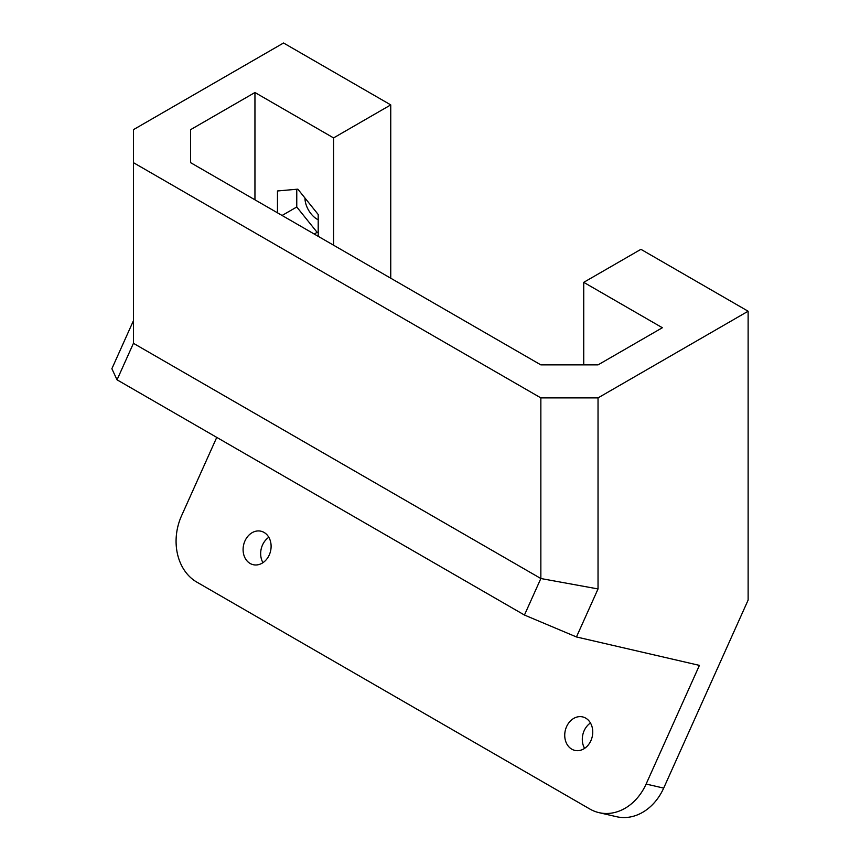 <?xml version="1.0" encoding="UTF-8"?>
<svg xmlns="http://www.w3.org/2000/svg" width="860" height="860" viewBox="0 0 860 860"><rect width="100%" height="100%" fill="white"/><g stroke="black" fill="none" stroke-linecap="round" stroke-linejoin="round"><path stroke-width="1.29" d="M318.2 219.773A17.178 9.922 60 0 1 304.977 198.166A17.178 9.922 60 0 1 304.977 198.047M576.458 636.959L598.033 588.939L540.854 578.522L524.449 615.04L576.458 636.959L699.416 665.382L646.118 784.04A50.536 40.635 103 0 1 599.001 812.646A50.536 40.635 103 0 1 589.885 809.045L196.768 582.08A50.536 40.635 103 0 1 181.535 515.817L216.752 437.385M599.001 812.646L616.555 816.71A50.536 40.635 -77 0 0 663.683 788.104L748.125 600.087L748.125 311.223L598.033 397.89L540.854 397.89L540.854 578.522L133.44 343.312L133.44 162.669L540.854 397.89M590.454 722.991A17.178 13.814 -77 0 0 584.155 730.688A17.178 13.814 -77 0 0 584.596 748.361M268.825 537.296A17.178 13.814 -77 0 0 262.515 544.993A17.178 13.814 -77 0 0 262.956 562.666M598.033 588.939L598.033 397.89M314.212 234.027L317.136 232.34L296.764 206.991L296.764 189.254M282.08 215.473L296.764 206.991M318.2 232.243L317.136 232.34M277.468 212.807L277.468 190.974L297.839 189.157L318.2 214.495L318.2 236.328M566.589 726.635A17.178 13.814 103 0 1 582.618 716.907A17.178 13.814 103 0 1 592.207 736.762A17.178 13.814 103 0 1 574.867 750.393A17.178 13.814 103 0 1 566.589 726.635M244.95 540.94A17.178 13.814 103 0 1 260.978 531.211A17.178 13.814 103 0 1 270.567 551.067A17.178 13.814 103 0 1 253.238 564.697A17.178 13.814 103 0 1 244.95 540.94M748.125 311.223L640.915 249.325L583.736 282.338L583.736 364.877M190.619 162.669L190.619 129.656L190.619 162.669L540.854 364.877L598.033 364.877L662.361 327.735L583.736 282.338M133.44 320.705L111.875 368.725L117.046 379.819L133.44 343.312M117.046 379.819L524.449 615.04M190.619 129.656L254.947 92.514L333.572 137.912L390.752 104.898L390.752 278.21M133.44 162.669L133.44 129.656L283.542 43L390.752 104.898M333.572 137.912L333.572 245.197M254.947 92.514L254.947 199.81M663.683 788.104L646.118 784.04"/></g></svg>
